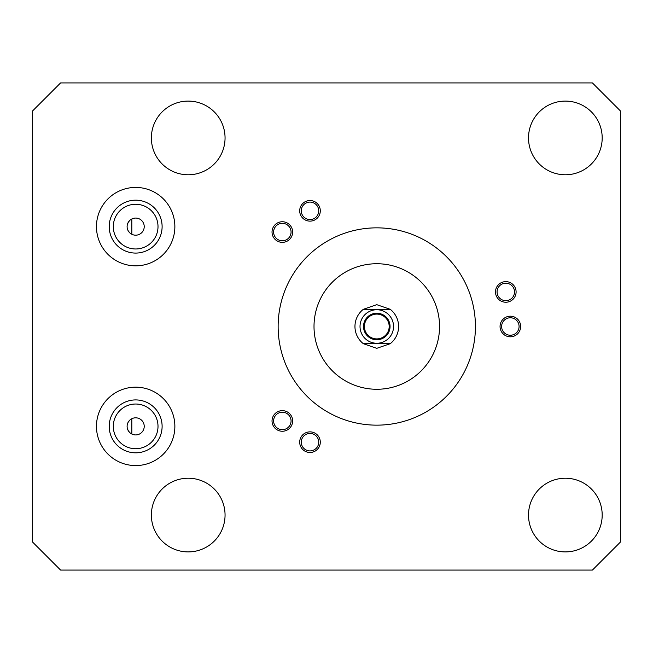 <?xml version="1.0" encoding="UTF-8"?>
<svg xmlns="http://www.w3.org/2000/svg" width="653" height="653" viewBox="0 0 653 653"><rect width="100%" height="100%" fill="white"/><g stroke="black" fill="none" stroke-linecap="round" stroke-linejoin="round"><path stroke-width="0.98" d="M32.65 542.129L60.582 570.069L592.418 570.069L620.35 542.129L620.35 110.871L592.418 82.931L60.582 82.931L32.65 110.871L32.65 542.129M131.824 418.728L131.824 434.016L131.824 418.728M129.898 420.059L128.388 421.871M128.241 422.124L127.433 424.034M127.433 428.719L128.38 430.858M128.404 430.907L129.923 432.719M144.223 426.376A8.554 8.554 0 0 0 135.661 417.814A8.554 8.554 0 0 0 127.106 426.376A8.554 8.554 0 0 0 135.661 434.931A8.554 8.554 0 0 0 144.223 426.376M144.223 226.624A8.554 8.554 0 0 0 135.661 218.069A8.554 8.554 0 0 0 127.106 226.624A8.554 8.554 0 0 0 135.661 235.186A8.554 8.554 0 0 0 144.223 226.624M158.01 226.624A22.349 22.349 0 0 0 135.661 204.275A22.349 22.349 0 0 0 113.312 226.624A22.349 22.349 0 0 0 135.661 248.973A22.349 22.349 0 0 0 158.01 226.624M158.01 426.376A22.349 22.349 0 0 0 135.661 404.027A22.349 22.349 0 0 0 113.312 426.376A22.349 22.349 0 0 0 135.661 448.725A22.349 22.349 0 0 0 158.01 426.376M96.464 426.376A39.196 39.196 0 0 0 135.661 465.573A39.196 39.196 0 0 0 174.865 426.376A39.196 39.196 0 0 0 135.661 387.172A39.196 39.196 0 0 0 96.464 426.376M162.115 426.376A26.455 26.455 0 0 0 135.661 399.922A26.455 26.455 0 0 0 109.214 426.376A26.455 26.455 0 0 0 135.661 452.823A26.455 26.455 0 0 0 162.115 426.376M602.188 515.07A36.837 36.837 0 0 1 565.351 551.907A36.837 36.837 0 0 1 528.514 515.07A36.837 36.837 0 0 1 565.351 478.225A36.837 36.837 0 0 1 602.188 515.07M602.188 137.93A36.837 36.837 0 0 1 565.351 174.775A36.837 36.837 0 0 1 528.514 137.93A36.837 36.837 0 0 1 565.351 101.093A36.837 36.837 0 0 1 602.188 137.93M225.056 515.07A36.837 36.837 0 0 1 188.219 551.907A36.837 36.837 0 0 1 151.374 515.07A36.837 36.837 0 0 1 188.219 478.225A36.837 36.837 0 0 1 225.056 515.07M225.056 137.93A36.837 36.837 0 0 1 188.219 174.775A36.837 36.837 0 0 1 151.374 137.93A36.837 36.837 0 0 1 188.219 101.093A36.837 36.837 0 0 1 225.056 137.93M96.464 226.624A39.196 39.196 0 0 0 135.661 265.828A39.196 39.196 0 0 0 174.865 226.624A39.196 39.196 0 0 0 135.661 187.427A39.196 39.196 0 0 0 96.464 226.624M278.137 326.5A98.652 98.652 0 0 1 376.781 227.848A98.652 98.652 0 0 1 475.433 326.5A98.652 98.652 0 0 1 376.781 425.152A98.652 98.652 0 0 1 278.137 326.5M510.352 317.766A8.734 8.734 0 0 0 501.618 326.5A8.734 8.734 0 0 0 510.352 335.234A8.734 8.734 0 0 0 519.086 326.5A8.734 8.734 0 0 0 510.352 317.766M505.797 283.198A8.734 8.734 0 0 0 497.072 291.932A8.734 8.734 0 0 0 505.797 300.658A8.734 8.734 0 0 0 514.531 291.932A8.734 8.734 0 0 0 505.797 283.198M309.995 202.095A8.734 8.734 0 0 0 301.27 210.829A8.734 8.734 0 0 0 309.995 219.555A8.734 8.734 0 0 0 318.729 210.829A8.734 8.734 0 0 0 309.995 202.095M282.333 223.326A8.734 8.734 0 0 0 273.607 232.052A8.734 8.734 0 0 0 282.333 240.786A8.734 8.734 0 0 0 291.067 232.052A8.734 8.734 0 0 0 282.333 223.326M309.995 433.445A8.734 8.734 0 0 0 301.27 442.171A8.734 8.734 0 0 0 309.995 450.905A8.734 8.734 0 0 0 318.729 442.171A8.734 8.734 0 0 0 309.995 433.445M282.333 412.214A8.734 8.734 0 0 0 273.607 420.948A8.734 8.734 0 0 0 282.333 429.674A8.734 8.734 0 0 0 291.067 420.948A8.734 8.734 0 0 0 282.333 412.214M314.011 326.5A62.77 62.77 0 0 1 376.781 263.73A62.77 62.77 0 0 1 439.551 326.5A62.77 62.77 0 0 1 376.781 389.27A62.77 62.77 0 0 1 314.011 326.5M162.115 226.624A26.455 26.455 0 0 0 135.661 200.177A26.455 26.455 0 0 0 109.214 226.624A26.455 26.455 0 0 0 135.661 253.078A26.455 26.455 0 0 0 162.115 226.624M376.781 304.673L390.216 309.302A21.827 21.827 0 0 1 390.216 343.698L376.781 348.327L363.346 343.698A21.827 21.827 0 0 1 363.346 309.302L376.781 304.673M363.346 309.302L390.216 309.302M390.216 343.698L363.346 343.698M376.781 309.742A16.758 16.758 0 0 0 360.023 326.5A16.758 16.758 0 0 0 376.781 343.258A16.758 16.758 0 0 0 393.547 326.5A16.758 16.758 0 0 0 376.781 309.742M376.781 314.101A12.399 12.399 0 0 1 389.18 326.5A12.399 12.399 0 0 1 376.781 338.899A12.399 12.399 0 0 1 364.39 326.5A12.399 12.399 0 0 1 376.781 314.101M129.931 220.273L128.412 222.093M128.363 222.167L127.441 224.273M127.433 228.966L128.241 230.884M128.388 231.121L129.89 232.941M131.824 234.272L131.824 218.984L131.824 234.272M299.694 442.171A10.301 10.301 0 0 0 309.995 452.472A10.301 10.301 0 0 0 320.296 442.171A10.301 10.301 0 0 0 309.995 431.87A10.301 10.301 0 0 0 299.694 442.171M272.032 420.948A10.301 10.301 0 0 0 282.333 431.249A10.301 10.301 0 0 0 292.634 420.948A10.301 10.301 0 0 0 282.333 410.647A10.301 10.301 0 0 0 272.032 420.948M272.032 232.052A10.301 10.301 0 0 0 282.333 242.353A10.301 10.301 0 0 0 292.634 232.052A10.301 10.301 0 0 0 282.333 221.751A10.301 10.301 0 0 0 272.032 232.052M299.694 210.829A10.301 10.301 0 0 0 309.995 221.13A10.301 10.301 0 0 0 320.296 210.829A10.301 10.301 0 0 0 309.995 200.528A10.301 10.301 0 0 0 299.694 210.829M495.496 291.932A10.301 10.301 0 0 0 505.797 302.233A10.301 10.301 0 0 0 516.099 291.932A10.301 10.301 0 0 0 505.797 281.631A10.301 10.301 0 0 0 495.496 291.932M500.051 326.5A10.301 10.301 0 0 0 510.352 336.801A10.301 10.301 0 0 0 520.653 326.5A10.301 10.301 0 0 0 510.352 316.199A10.301 10.301 0 0 0 500.051 326.5M376.781 313.228A13.272 13.272 0 0 0 363.517 326.5A13.272 13.272 0 0 0 376.781 339.772A13.272 13.272 0 0 0 390.053 326.5A13.272 13.272 0 0 0 376.781 313.228"/></g></svg>
